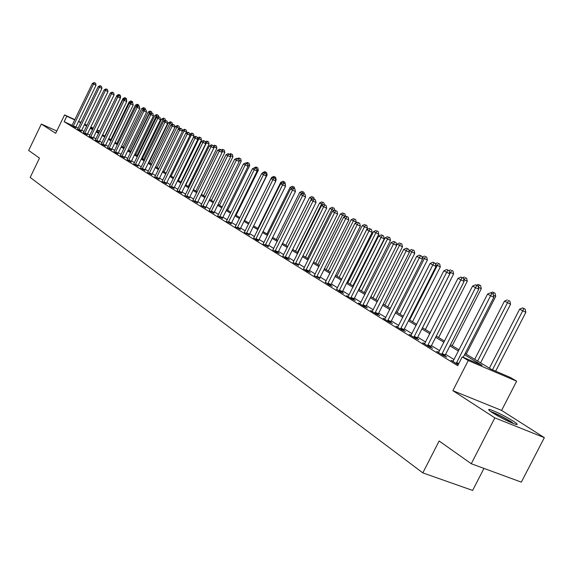 <?xml version="1.0" encoding="UTF-8"?>
<svg xmlns="http://www.w3.org/2000/svg" width="573" height="573" viewBox="0 0 573 573"><rect width="100%" height="100%" fill="white"/><g stroke="black" fill="none" stroke-linecap="round" stroke-linejoin="round"><path stroke-width="0.86" d="M513.222 421.098C504.254 415.669 496.54 411.829 490.08 409.588C487.566 408.986 488.361 410.046 492.479 412.753C501.368 418.161 509.118 422.029 515.729 424.357C518.357 424.994 517.519 423.905 513.222 421.098M465.133 353.527L491.24 369.277L510.479 377.5L516.631 381.195L468.241 360.539L462.203 356.872L482.108 365.373L464.517 354.73M501.597 410.426L452.856 390.657L494.85 417.86L471.271 463.736L521.337 482.137L544.35 437.643L501.597 410.426L516.631 381.195M483.977 468.406L472.632 490.431L422.824 472.883L30.183 177.415L39.487 158.105L28.65 150.441L41.349 124.04L55.681 133.33L64.563 114.908L74.884 119.664M494.85 417.86L544.35 437.643M56.791 131.024L41.349 124.04M72.134 125.351L64.155 121.698L457.705 365.681L462.203 356.872M454.131 359.593L445.586 354.336M439.677 350.69L431.448 345.619M425.639 342.038L417.71 337.153M411.987 333.629L404.345 328.923M398.722 325.457L391.352 320.916M385.808 317.499L378.703 313.123M373.245 309.764L366.391 305.538M361.019 302.229L354.401 298.153M349.107 294.894L342.718 290.955M337.511 287.746L331.337 283.943M326.202 280.777L320.243 277.103M315.179 273.987L309.427 270.442M304.435 267.369L298.87 263.938M293.956 260.908L288.577 257.592M283.721 254.605L278.528 251.404M273.744 248.453L268.716 245.359M263.995 242.451L259.132 239.457M254.476 236.585L249.771 233.691M245.18 230.855L240.631 228.054M236.09 225.261L231.693 222.546M227.216 219.788L222.954 217.167M218.535 214.438L214.409 211.903M210.04 209.209L206.051 206.753M201.739 204.095L197.871 201.71M193.617 199.089L189.871 196.783M185.666 194.19L182.042 191.955M177.881 189.398L174.371 187.235M170.267 184.699L166.865 182.608M162.804 180.108L159.509 178.074M155.498 175.603L152.311 173.64M148.335 171.191L145.248 169.293M141.323 166.872L138.329 165.024M134.447 162.639L131.546 160.848M127.707 158.485L124.9 156.751M121.104 154.409L118.375 152.733M114.621 150.42L111.979 148.794M108.268 146.502L105.704 144.926M102.03 142.663L99.552 141.137M95.913 138.895L93.506 137.413M89.911 135.192L87.576 133.76M84.016 131.561L81.753 130.171M78.172 128.116L75.844 127.048L75.607 127.736M71.954 125.623L75.636 127.629M77.627 129.133L81.352 131.16M83.407 132.707L87.168 134.755M89.295 136.345L93.098 138.422M95.297 140.056L99.136 142.154M101.407 143.837L105.289 145.957M107.638 147.684L111.556 149.832M113.912 151.716L117.952 153.779M120.459 155.612L124.47 157.811M127.063 159.695L131.11 161.915M133.796 163.857L137.892 166.106M140.664 168.104L144.804 170.382M147.676 172.437L151.859 174.744M154.825 176.856L159.058 179.191M162.037 181.491L166.414 183.732M169.579 185.974L173.913 188.374M177.093 190.809L181.577 193.108M184.964 195.486L189.405 197.943M192.908 200.4L197.399 202.885M201.023 205.413L205.571 207.942M209.209 210.678L213.922 213.099M217.69 215.928L222.467 218.377M226.356 221.285L231.198 223.778M235.231 226.779L240.13 229.3M244.299 232.387L249.269 234.944M253.717 237.981L256.89 240.18L258.624 240.732M263.093 244.019L268.2 246.648M272.963 249.871L276.286 252.177L279.302 253.51L278.005 252.707M282.94 256.038L286.342 258.402L289.372 259.734L288.047 258.917M293.011 262.527L298.34 265.278M303.633 268.823L307.207 271.308L310.28 272.655L308.883 271.795M314.212 275.649L319.698 278.478M325.385 282.26L329.138 284.881L332.247 286.235L330.786 285.333M336.68 289.243L340.527 291.929L343.664 293.29L342.16 292.359M348.269 296.406L346.572 295.668L352.223 299.163L355.375 300.531L353.835 299.579M360.173 303.754L358.419 303.002L364.22 306.591L367.4 307.959L365.818 306.985M372.393 311.304L370.595 310.53L376.547 314.219L379.749 315.594L378.123 314.591M384.949 319.061L383.093 318.266L389.217 322.055L392.433 323.437L390.765 322.398M397.848 327.025L395.936 326.209L402.232 330.105L405.469 331.495L403.757 330.428M411.106 335.219L409.143 334.381L415.611 338.385L418.877 339.775L417.108 338.686M424.743 343.642L422.724 342.783L429.378 346.901L432.658 348.298L430.846 347.174M438.775 352.309L436.69 351.428L443.538 355.661L446.84 357.065L444.97 355.905M453.214 361.226L451.066 360.324L458.199 364.715M452.856 390.657L468.241 360.539M64.155 121.698L66.783 116.255L64.563 114.908M471.271 463.736L439.14 440.995L422.824 472.883M90.598 127.514L92.941 128.925M96.558 131.11L98.979 132.571M102.631 134.777L105.124 136.281M108.82 138.508L111.391 140.063M115.123 142.312L117.78 143.916M121.555 146.194L124.291 147.848M128.108 150.147L130.938 151.852M134.791 154.18L137.706 155.942M141.61 158.298L144.618 160.111M148.565 162.496L151.673 164.365M155.663 166.772L158.864 168.713M162.904 171.148L166.213 173.139M170.296 175.603L173.712 177.666M177.838 180.158L181.369 182.286M185.545 184.814L189.19 187.006M193.423 189.563L197.184 191.833M201.46 194.412L205.349 196.761M209.682 199.375L213.693 201.796M218.084 204.446L222.231 206.946M226.672 209.625L230.955 212.211M235.453 214.925L239.879 217.597M244.442 220.347L249.011 223.112M253.631 225.898L258.359 228.749M263.043 231.578L267.928 234.522M272.676 237.387L277.726 240.438M282.539 243.339L287.761 246.49M292.638 249.434L298.046 252.7M302.988 255.68L308.582 259.053M313.603 262.083L319.39 265.578M324.476 268.644L330.471 272.261M335.628 275.377L341.837 279.123M347.073 282.281L353.498 286.156M358.813 289.365L365.474 293.383M370.867 296.642L377.765 300.804M383.251 304.113L390.392 308.424M395.964 311.784L403.378 316.26M409.036 319.67L416.714 324.311M422.466 327.777L430.438 332.591M436.282 336.115L444.555 341.107M450.5 344.695L459.088 349.874M99.537 131.36L97.002 130.193M93.184 128.431L90.706 127.285M78.587 121.376L80.908 122.443M84.654 124.169L87.053 125.279M90.835 127.02L93.306 128.166M97.131 129.928L99.666 131.095M80.786 122.708L78.458 121.641M74.755 119.929L66.783 116.255M458.472 351.077L449.891 345.884M443.953 342.289L435.688 337.289M429.843 333.758L421.878 328.938M416.134 325.464L408.456 320.816M402.798 317.392L395.391 312.915M389.826 309.549L382.685 305.223M377.206 301.914L370.316 297.738M364.922 294.479L358.268 290.454M352.954 287.238L346.536 283.356M341.3 280.19L335.098 276.437M329.941 273.314L323.953 269.69M318.867 266.617L313.087 263.114M308.073 260.085L302.48 256.704M297.537 253.71L292.137 250.444M287.266 247.493L282.045 244.334M277.232 241.426L272.182 238.375M267.441 235.503L262.556 232.545M257.879 229.716L253.159 226.858M248.539 224.064L243.969 221.3M239.414 218.542L234.987 215.871M230.489 213.149L226.213 210.556M221.772 207.87L217.625 205.363M213.242 202.713L209.231 200.285M204.905 197.664L201.023 195.314M196.74 192.729L192.979 190.451M188.753 187.894L185.115 185.695M180.939 183.167L177.415 181.032M173.282 178.54L169.873 176.47M165.79 174.006L162.481 172M158.449 169.565L155.247 167.624M151.258 165.21L148.156 163.334M144.21 160.949L141.202 159.129M137.305 156.773L134.39 155.004M130.537 152.676L127.715 150.964M123.897 148.658L121.161 147.003M117.393 144.718L114.736 143.114M111.004 140.858L108.433 139.303M104.744 137.069L102.252 135.557M98.599 133.351L96.178 131.89M92.568 129.699L90.226 128.288M86.645 126.117L84.374 124.749M73.337 125.902L75.844 127.048L96.02 85.27L93.528 84.066L73.129 126.483M94.617 82.813L95.612 83.3L94.151 82.569L94.617 82.813L93.528 84.066L92.368 83.443L71.89 125.716M96.02 85.27L95.612 83.3M94.151 82.569L92.368 83.443M120.266 97.876L120.624 97.138L120.058 96.858M117.752 95.727L116.992 95.326L98.957 132.556M119.241 94.717L120.215 95.182L118.769 94.459L119.241 94.717L118.575 95.512M116.992 95.326L118.769 94.459M120.215 95.182L120.624 97.138M79.031 129.419L81.559 130.572L101.937 88.421L99.43 87.211L78.823 130.007M100.519 85.943L101.521 86.43L100.046 85.692L100.519 85.943L99.43 87.211L98.241 86.58L77.563 129.226M81.559 130.572L81.323 131.267M101.937 88.421L101.521 86.43M100.046 85.692L98.241 86.58M84.84 133L87.383 134.168L107.96 91.63L105.432 90.412L84.625 133.595M106.528 89.13L107.538 89.617L106.048 88.872L106.528 89.13L105.432 90.412L104.222 89.768L83.343 132.8M87.383 134.168L87.139 134.863M107.96 91.63L107.538 89.617M106.048 88.872L104.222 89.768M90.749 136.653L93.306 137.821L114.091 94.896L111.549 93.671L90.534 137.248M112.652 92.382L113.669 92.869L112.158 92.117L112.652 92.382L111.549 93.671L110.317 93.019L89.23 136.438M93.306 137.821L93.062 138.53M114.091 94.896L113.669 92.869M112.158 92.117L110.317 93.019M126.518 100.712L126.418 100.225M124.097 99.1L123.023 98.527L104.816 136.095M125.301 97.919L126.282 98.391L124.814 97.654L125.301 97.919L124.456 98.921M123.023 98.527L124.814 97.654M126.282 98.391L126.69 100.354M130.3 102.653L129.161 101.786L110.775 139.69M130.565 102.524L131.468 101.17L132.449 101.65L131.468 101.17M129.161 101.786L130.966 100.912M132.449 101.65L132.728 102.975M136.374 106.406L136.675 105.783L135.414 105.11L116.842 143.35M137.169 106.019L136.675 105.783L137.742 104.494L138.738 104.974L137.742 104.494M135.414 105.11L137.241 104.222M138.738 104.974L139.017 106.306M96.773 140.371L99.351 141.545L120.344 98.227L117.787 96.995L96.558 140.979M118.89 95.684L119.915 96.178L118.389 95.419L118.89 95.684L117.787 96.995L116.527 96.328L95.225 140.156M99.351 141.545L99.1 142.269M120.344 98.227L119.915 96.178M118.389 95.419L116.527 96.328M124.277 147.834L143.071 109.178L141.782 108.49L123.023 147.082M143.909 109.579L143.071 109.178L144.145 107.874L145.141 108.354L144.145 107.874M141.782 108.49L143.622 107.602M145.141 108.354L145.427 109.715M491.519 412.123C497.292 414.236 503.817 417.516 511.109 421.957L513.437 423.569M512.427 422.487C504.484 417.631 497.156 413.921 490.431 411.357M506.596 420.532L497.894 415.984M102.911 144.167L105.504 145.349L126.712 101.622L124.14 100.382L102.696 144.776M125.251 99.057L126.275 99.552L124.735 98.785L125.251 99.057L124.14 100.382L122.858 99.702L101.335 143.93M105.504 145.349L105.253 146.072M126.712 101.622L126.275 99.552M124.735 98.785L122.858 99.702M109.164 148.027L111.778 149.216L133.201 105.081L130.615 103.835L108.949 148.643M131.733 102.495L132.764 102.99L131.21 102.216L131.733 102.495L130.615 103.835L129.312 103.14L107.559 147.784M111.778 149.216L111.527 149.947M133.201 105.081L132.764 102.99M131.21 102.216L129.312 103.14M115.538 151.967L118.167 153.163L139.819 108.605L137.212 107.352L115.323 152.59M138.337 105.998L139.375 106.499L137.799 105.711L138.337 105.998L137.212 107.352L135.887 106.642L114.006 151.58M118.167 153.163L117.916 153.901M139.819 108.605L139.375 106.499M137.799 105.711L135.887 106.642M122.042 155.978L124.685 157.181L146.566 112.201L143.945 110.94L121.82 156.608M145.069 109.565L146.122 110.073L144.525 109.278L145.069 109.565L143.945 110.94L142.591 110.217L120.38 155.72M124.685 157.181L124.434 157.933M146.566 112.201L146.122 110.073M144.525 109.278L142.591 110.217M128.674 160.075L131.339 161.285L153.449 115.868L150.806 114.6L128.452 160.712M151.659 111.799L150.133 111.04L151.659 111.799L151.952 113.189L152.991 113.719L151.387 112.917L151.938 113.21L150.806 114.6L149.424 113.862L126.984 159.803M131.339 161.285L131.081 162.044M153.449 115.868L152.991 113.719M151.387 112.917L149.424 113.862M130.601 151.652L149.582 112.637L148.271 111.943L129.326 150.885M150.771 113.21L149.582 112.637L150.656 111.32M148.271 111.943L150.133 111.04M137.04 155.541L156.221 116.161L154.882 115.452L135.744 154.753M157.783 116.913L156.221 116.161L157.296 114.829L158.306 115.316L157.296 114.829M154.882 115.452L156.766 114.543M158.306 115.316L158.606 116.734M143.601 159.502L162.983 119.757L161.622 119.034L142.283 158.7M164.924 120.688L162.983 119.757L164.064 118.403L165.081 118.89L164.064 118.403M161.622 119.034L163.52 118.117M165.081 118.89L165.411 120.459M150.298 163.541L169.873 123.417L168.483 122.679L148.944 162.725M172.222 124.542L169.873 123.417L170.969 122.049L171.986 122.543L170.969 122.049M168.483 122.679L170.41 121.755M171.986 122.543L172.394 124.463M179.363 128.617L175.488 126.397L155.741 166.829M157.117 167.653L176.907 127.149L178.002 125.766L179.027 126.261L178.002 125.766M175.488 126.397L177.429 125.466M179.027 126.261L179.478 128.388M135.436 164.25L138.114 165.468L160.469 119.607L157.811 118.332L135.214 164.895M158.943 116.921L160.003 117.436L158.377 116.627L158.943 116.921L157.811 118.332L156.393 117.58L133.717 163.964M138.114 165.468L137.857 166.234M160.469 119.607L160.003 117.436M158.377 116.627L156.393 117.58M186.297 132.957L186.662 132.205L182.629 130.193L182.3 130.866M164.079 171.857L184.076 130.959L185.172 129.555L186.204 130.057L185.172 129.555M182.629 130.193L184.592 129.254M186.204 130.057L186.662 132.205M142.333 168.512L145.033 169.73L167.624 123.424L164.952 122.142L142.104 169.157M166.091 120.717L167.158 121.225L165.511 120.409L166.091 120.717L164.952 122.142L163.513 121.369L140.578 168.218M145.033 169.73L144.768 170.518M167.624 123.424L167.158 121.225M165.511 120.409L163.513 121.369M173.648 177.63L193.989 136.095L189.778 134.326M171.169 176.133L191.382 134.841L192.485 133.423L193.531 133.924L192.485 133.423M189.914 134.061L191.898 133.108M193.531 133.924L193.989 136.095M149.374 172.86L152.089 174.085L174.93 127.321L172.237 126.024L149.145 173.512M173.383 124.577L174.457 125.1L172.795 124.269L173.383 124.577L172.237 126.024L170.768 125.243L147.583 172.552M152.089 174.085L151.824 174.88M174.93 127.321L174.457 125.1M172.795 124.269L170.768 125.243M180.903 182.006L201.467 140.063L197.47 138.072M178.411 180.502L198.845 138.802L199.948 137.37L200.994 137.871L199.948 137.37M197.441 137.957L199.347 137.047M200.994 137.871L201.467 140.063M156.558 177.293L159.294 178.532L182.386 131.289L179.678 129.992L156.329 177.959M180.824 128.524L181.913 129.047L180.223 128.209L180.824 128.524L179.678 129.992L178.174 129.19L154.739 176.971M159.294 178.532L159.022 179.335M182.386 131.289L181.913 129.047M180.223 128.209L178.174 129.19M188.302 186.476L209.088 144.109L205.399 142.283M185.795 184.957L206.452 142.849L207.562 141.388L208.615 141.896L207.562 141.388M205.306 141.846L206.946 141.065M208.615 141.896L209.088 144.109M163.892 181.827L166.643 183.066L190 135.343L187.271 134.039L163.656 182.493M188.424 132.556L189.513 133.079L187.815 132.227L188.424 132.556L187.271 134.039L185.738 133.222L162.138 181.347M166.643 183.066L166.371 183.876M190 135.343L189.513 133.079M187.815 132.227L185.738 133.222M195.859 191.031L216.873 148.242L213.5 146.588M213.779 147.87L215.333 145.499L216.393 146.008L215.333 145.499M213.335 145.814L214.703 145.17M216.393 146.008L216.873 148.242M171.377 186.447L174.149 187.693L197.771 139.49L195.021 138.172L171.141 187.127M196.181 136.668L197.284 137.198L195.558 136.338L196.181 136.668L195.021 138.172L193.459 137.334L169.486 186.096M174.149 187.693L173.877 188.517M197.771 139.49L197.284 137.198M195.558 136.338L193.459 137.334M203.565 195.68L224.817 152.461L221.78 150.986M221.923 151.637L223.262 149.689L224.337 150.205L223.262 149.689M221.35 149.954L222.625 149.352M224.337 150.205L224.817 152.461M179.02 191.167L181.813 192.428L205.707 143.716L202.942 142.391L178.79 191.855M204.103 140.872L205.213 141.402L203.465 140.528L204.103 140.872L202.942 142.391L201.345 141.538L177.2 190.666M181.813 192.428L181.541 193.259M205.707 143.716L205.213 141.402M203.465 140.528L201.345 141.538M186.834 195.995L189.642 197.255L213.815 148.035L211.029 146.702L186.597 196.682M212.196 145.162L213.314 145.692L211.544 144.811L212.196 145.162L211.029 146.702L209.396 145.836L184.864 195.615M189.642 197.255L189.362 198.1M213.815 148.035L213.314 145.692M211.544 144.811L209.396 145.836M194.813 200.922L197.642 202.19L222.095 152.447L219.294 151.107L194.569 201.624M220.469 149.546L221.586 150.083L219.803 149.195L220.469 149.546L219.294 151.107L217.625 150.219L192.807 200.529M197.642 202.19L197.363 203.05M222.095 152.447L221.586 150.083M219.803 149.195L217.625 150.219M202.964 205.958L205.814 207.233L230.561 156.959L227.739 155.612L202.727 206.667M228.921 154.03L230.045 154.567L228.233 153.664L228.921 154.03L227.739 155.612L226.034 154.703L200.915 205.549M205.814 207.233L205.528 208.106M230.561 156.959L230.045 154.567M228.233 153.664L226.034 154.703M211.301 211.108L214.166 212.39L239.213 161.572L236.37 160.211L211.057 211.824M237.559 158.606L238.69 159.151L236.857 158.234L237.559 158.606L236.37 160.211L234.629 159.287L209.331 210.535M214.166 212.39L213.879 213.271M239.213 161.572L238.69 159.151M236.857 158.234L234.629 159.287M219.824 216.372L222.711 217.654L248.059 166.285L245.201 164.917L219.581 217.095M246.39 163.291L247.529 163.835L245.674 162.911L246.39 163.291L245.201 164.917L243.418 163.971L217.812 215.777M222.711 217.654L222.417 218.557M248.059 166.285L247.529 163.835M245.674 162.911L243.418 163.971M228.541 221.751L231.442 223.047L257.105 171.105L254.233 169.73L228.29 222.482M255.422 168.082L256.568 168.627L254.691 167.688L255.422 168.082L254.233 169.73L252.406 168.763L226.478 221.142M231.442 223.047L231.155 223.957M257.105 171.105L256.568 168.627M254.691 167.688L252.406 168.763M237.451 227.259L240.381 228.555L266.359 176.04L263.465 174.658L237.201 227.997M264.662 172.982L265.822 173.533L263.917 172.58L264.662 172.982L263.465 174.658L261.603 173.662L235.353 226.621M240.381 228.555L240.087 229.479M266.359 176.04L265.822 173.533M263.917 172.58L261.603 173.662M246.576 232.889L249.52 234.199L275.828 181.082L272.92 179.693L246.326 233.641M274.116 177.995L275.284 178.547L273.35 177.587L274.116 177.995L272.92 179.693L271.008 178.676L244.427 232.237M249.52 234.199L249.226 235.138M275.828 181.082L275.284 178.547M273.35 177.587L271.008 178.676M255.909 238.655L258.881 239.972L285.526 186.254L282.589 184.85L255.658 239.414M283.793 183.124L284.967 183.682L283.012 182.708L283.793 183.124L282.589 184.85L280.634 183.811L253.588 238.139M258.881 239.972L258.573 240.925M285.526 186.254L284.967 183.682M283.757 181.662L284.874 182.193L283.012 181.269L283.757 181.662L283.026 182.715L280.634 183.811M265.471 244.556L268.458 245.881L295.446 191.54L292.495 190.129L265.213 245.33M293.698 188.374L294.88 188.94L292.903 187.951L293.698 188.374L292.495 190.129L290.497 189.061L263.222 243.862M268.458 245.881L268.15 246.848M295.446 191.54L294.88 188.94M292.903 187.951L290.497 189.061M275.255 250.602L278.263 251.927L305.61 196.954L302.637 195.536L274.997 251.382M303.848 193.753L305.037 194.326L303.024 193.323L303.848 193.753L302.637 195.536L300.589 194.448L272.827 250.043M278.263 251.927L277.955 252.915M305.61 196.954L305.037 194.326M303.024 193.323L300.589 194.448M285.282 256.797L288.312 258.129L316.017 202.498L313.03 201.073L285.017 257.585M314.24 199.268L315.437 199.841L313.402 198.824L314.24 199.268L313.03 201.073L310.931 199.956L282.797 256.21M288.312 258.129L287.997 259.132M316.017 202.498L315.437 199.841M313.402 198.824L310.931 199.956M295.553 263.136L298.605 264.475L326.689 208.185L323.673 206.753L295.288 263.938M324.891 204.912L326.094 205.492L324.031 204.454L324.891 204.912L323.673 206.753L321.525 205.607L293.147 262.37M298.605 264.475L298.289 265.5M326.689 208.185L326.094 205.492M324.031 204.454L321.525 205.607M306.082 269.639L309.155 270.986L337.619 214.008L334.589 212.569L305.817 270.449M335.807 210.699L337.017 211.279L334.926 210.234L335.807 210.699L334.589 212.569L332.383 211.394L303.482 269.002M309.155 270.986L308.833 272.025M337.619 214.008L337.017 211.279M334.926 210.234L332.383 211.394M316.876 276.308L319.963 277.661L348.828 219.982L345.777 218.535L316.604 277.124M347.002 216.637L348.219 217.217L346.092 216.157L347.002 216.637L345.777 218.535L343.514 217.325L314.355 275.484M319.963 277.661L319.641 278.714M348.828 219.982L348.219 217.217M346.092 216.157L343.514 217.325M327.949 283.141L331.058 284.502L360.324 226.113L357.251 224.652L327.677 283.972M358.476 222.725L359.708 223.305L357.545 222.231L358.476 222.725L357.251 224.652L354.931 223.413L325.22 282.453M331.058 284.502L330.728 285.576M360.324 226.113L359.708 223.305M357.545 222.231L354.931 223.413M339.302 290.16L342.432 291.521L372.121 232.394L369.026 230.926L339.03 290.998M370.251 228.964L371.49 229.558L369.299 228.462L370.251 228.964L369.026 230.926L366.648 229.658L336.509 289.444M342.432 291.521L342.102 292.61M372.121 232.394L371.49 229.558M369.299 228.462L366.648 229.658M211.43 200.428L232.932 156.773L230.239 155.484L231.363 153.972L232.437 154.488L231.363 153.972M229.415 154.23L230.711 153.621M232.437 154.488L232.932 156.773M219.466 205.277L241.212 161.171L238.884 160.053M239.636 158.341L240.717 158.857L238.962 157.99L239.636 158.341L238.769 159.516M237.637 158.614L238.962 157.99M240.717 158.857L241.212 161.171M227.674 210.234L249.67 165.661L247.722 164.73M248.08 162.804L249.169 163.326L247.4 162.446L248.08 162.804L247.386 163.756M246.032 163.083L247.4 162.446M249.169 163.326L249.67 165.661M236.062 215.29L258.316 170.253L256.761 169.508M256.711 167.366L257.807 167.889L256.009 166.994L256.711 167.366L256.009 168.333M253.832 168.018L256.009 166.994M257.807 167.889L258.316 170.253M244.628 220.462L267.147 174.944L266.008 174.393M263.129 172.953L262.613 172.681L262.284 173.347M265.528 172.029L266.631 172.552L264.819 171.649L265.528 172.029L264.819 173.017M262.613 172.681L264.819 171.649M266.631 172.552L267.147 174.944M275.735 180.631L276.172 179.736L275.463 179.399M272.555 177.959L271.581 177.444L248.983 223.09M274.546 176.792L275.649 177.322L273.815 176.405L274.546 176.792L273.822 177.809M271.581 177.444L273.815 176.405M275.649 177.322L276.172 179.736M285.247 184.964L285.146 184.513M282.203 183.081L280.756 182.314L257.879 228.462M280.756 182.314L283.012 181.269M284.874 182.193L285.404 184.635M292.001 188.367L290.131 187.299L266.975 233.949M292.08 188.331L293.183 186.64L294.307 187.178L293.183 186.64M290.131 187.299L292.423 186.239M294.307 187.178L294.665 188.825M301.334 194.104L301.67 193.423L299.722 192.392L276.279 239.564M302.222 193.688L301.67 193.423L302.823 191.733L303.955 192.277L302.823 191.733M299.722 192.392L302.043 191.325M303.955 192.277L304.313 193.939M287.732 246.476L311.533 198.666L309.542 197.606L285.798 245.308M312.614 199.182L311.533 198.666L312.686 196.947L313.825 197.492L312.686 196.947M309.542 197.606L311.884 196.525M313.825 197.492L314.197 199.203M297.516 252.378L321.618 204.024L319.584 202.942L295.539 251.189M323.265 204.805L321.618 204.024L322.778 202.283L323.924 202.828L322.778 202.283M319.584 202.942L321.962 201.854M323.924 202.828L324.311 204.59M307.536 258.423L331.953 209.51L329.869 208.4L305.509 257.205M334.181 210.57L331.953 209.51L333.114 207.741L334.267 208.293L333.114 207.741M329.869 208.4L332.276 207.304M334.267 208.293L334.711 210.327M317.793 264.611L342.532 215.133L340.398 213.994L315.723 263.365M345.369 216.487L342.532 215.133L343.693 213.335L344.853 213.887L343.693 213.335M340.398 213.994L342.84 212.884M344.853 213.887L345.419 216.465M355.94 222.954L356.284 222.274L351.177 219.724L326.18 269.675M328.3 270.95L353.369 220.884L354.529 219.065L355.697 219.624L354.529 219.065M351.177 219.724L353.656 218.6M355.697 219.624L356.284 222.274M366.67 229.651L367.408 228.183L362.229 225.59L336.888 276.136M339.066 277.447L364.471 226.786L365.638 224.931L366.806 225.49L365.638 224.931M362.229 225.59L364.736 224.458M366.806 225.49L367.408 228.183M352.896 285.798L378.803 234.235L373.553 231.607L347.868 282.761M350.096 284.108L375.845 232.831L377.02 230.948L378.194 231.513L377.02 230.948M373.553 231.607L376.096 230.461M378.194 231.513L378.803 234.235M364.22 292.631L390.485 240.438L385.156 237.774L359.121 289.551M361.405 290.934L387.513 239.027L388.687 237.115L389.869 237.68L388.687 237.115M385.156 237.774L387.742 236.613M389.869 237.68L390.485 240.438M375.831 299.636L402.468 246.798L397.06 244.098L396.566 245.086M373.002 297.931L399.481 245.38L400.649 243.439L401.845 244.005L400.649 243.439M397.06 244.098L399.682 242.923M401.845 244.005L402.468 246.798M350.955 297.358L354.114 298.726L384.225 238.848L381.109 237.372L350.683 298.211M382.341 235.374L383.581 235.969L381.36 234.858L382.341 235.374L381.109 237.372L378.667 236.069L348.098 296.606M354.114 298.726L353.777 299.837M384.225 238.848L383.581 235.969M381.36 234.858L378.667 236.069M387.749 306.827L414.759 253.33L409.272 250.587L409.108 250.91M384.898 305.108L411.751 251.905L412.925 249.921L414.129 250.494L412.925 249.921M409.272 250.587L411.93 249.398M414.129 250.494L414.759 253.33M362.924 304.743L366.097 306.118L396.652 245.466L393.515 243.983L362.645 305.61M394.747 241.956L396 242.551L393.744 241.419L394.747 241.956L393.515 243.983L391.008 242.644L359.987 303.969M366.097 306.118L365.76 307.25M396.652 245.466L396 242.551M393.744 241.419L391.008 242.644M399.968 314.205L427.372 260.027L422.108 257.399M397.103 312.471L424.349 258.595L425.524 256.582L426.727 257.155L425.524 256.582M422.05 257.134L424.5 256.045M426.727 257.155L427.372 260.027M375.208 312.335L378.402 313.71L409.409 252.27L406.257 250.773L374.928 313.209M407.489 248.711L408.75 249.312L406.458 248.166L407.489 248.711L406.257 250.773L403.686 249.405L372.199 311.526M378.402 313.71L378.058 314.864M409.409 252.27L408.75 249.312M406.458 248.166L403.686 249.405M412.517 321.775L440.322 266.903L435.573 264.554M409.638 320.035L437.278 265.464L438.452 263.415L439.67 263.995L438.452 263.415M435.394 263.752L437.407 262.864M439.67 263.995L440.322 266.903M387.835 320.128L391.051 321.51L422.523 259.254L419.35 257.757L387.549 321.016M420.582 255.651L421.85 256.253L419.522 255.092L420.582 255.651L419.35 257.757L416.707 256.346L384.748 319.283M391.051 321.51L390.7 322.692M422.523 259.254L421.85 256.253M419.522 255.092L416.707 256.346M425.402 329.547L453.615 273.966L449.418 271.91M422.502 327.799L450.557 272.512L451.732 270.435L452.949 271.015L451.732 270.435M448.945 270.621L450.657 269.862M452.949 271.015L453.615 273.966M400.806 328.143L404.044 329.525L435.996 266.438L432.808 264.927L400.513 329.045M434.04 262.785L435.315 263.394L432.952 262.212L434.04 262.785L432.808 264.927L430.087 263.48L397.633 327.262M404.044 329.525L403.693 330.728M435.996 266.438L435.315 263.394M432.952 262.212L430.087 263.48M438.632 337.533L467.274 281.214L463.664 279.474M463.872 280.405L465.369 277.64L466.601 278.227L465.369 277.64M462.526 277.819L464.266 277.06M466.601 278.227L467.274 281.214M414.143 336.372L417.402 337.769L449.848 273.815L446.639 272.304L413.849 337.296M447.871 270.127L449.153 270.728L446.754 269.532L447.871 270.127L446.639 272.304L443.846 270.807L410.891 335.463M417.402 337.769L417.044 338.994M449.848 273.815L449.153 270.728M446.754 269.532L443.846 270.807M452.226 345.741L481.313 288.67L478.312 287.252M479.386 285.046L480.625 285.633L478.254 284.452L479.386 285.046L478.276 287.094M476.464 285.232L478.254 284.452M480.625 285.633L481.313 288.67M427.859 344.846L431.132 346.242L464.101 281.407L460.871 279.889L427.565 345.777M462.103 277.669L463.392 278.277L460.95 277.06L462.103 277.669L460.871 279.889L457.992 278.356L424.514 343.893M431.132 346.242L430.774 347.496M464.101 281.407L463.392 278.277M460.95 277.06L457.992 278.356M466.207 354.171L495.738 296.327L493.389 295.224M493.797 292.667L495.043 293.254L492.63 292.051L493.797 292.667L493.081 294.013M490.767 292.86L492.63 292.051M495.043 293.254L495.738 296.327M441.969 353.562L445.271 354.959L478.763 289.222L475.511 287.696L441.676 354.508M476.743 285.433L478.04 286.042L475.554 284.802L476.743 285.433L475.511 287.696L472.553 286.113L438.538 352.567M445.271 354.959L444.906 356.241M478.763 289.222L478.04 286.042M475.554 284.802L472.553 286.113M480.575 362.845L510.579 304.213L504.455 301.147L474.716 359.307M477.624 361.062L508.616 300.496L509.863 301.09L508.616 300.496M504.455 301.147L507.413 299.865M509.863 301.09L510.579 304.213M463.206 357.294L493.854 297.265L490.588 295.725L456.194 363.497M491.813 293.419L493.117 294.042L490.595 292.774L491.813 293.419L490.588 295.725L487.537 294.099L452.971 361.499M493.854 297.265L493.117 294.042M490.595 292.774L487.537 294.099M495.666 371.168L525.842 312.314L519.618 309.198L489.406 368.174M492.479 369.807L523.865 308.553L525.119 309.148L522.626 307.902L523.865 308.553M519.618 309.198L522.626 307.902M525.119 309.148L525.842 312.314M73.172 126.325L75.679 127.478M78.866 129.849L81.395 131.009M84.668 133.437L87.211 134.598M90.577 137.097L93.141 138.265M96.601 140.815L99.179 141.989M102.739 144.611L105.332 145.793M108.992 148.479L111.606 149.668M115.366 152.425L117.995 153.614M121.87 156.443L124.513 157.647M128.495 160.54L131.16 161.751M135.257 164.723L137.935 165.941M142.154 168.992L144.854 170.21M149.188 173.34L151.909 174.572M156.372 177.78L159.108 179.02M163.706 182.314L166.457 183.561M171.191 186.948L173.963 188.195M178.833 191.676L181.627 192.929M186.64 196.503L189.455 197.764M194.619 201.438L197.449 202.706M202.77 206.481L205.621 207.748M211.108 211.63L213.973 212.912M219.624 216.902L222.51 218.191M228.341 222.288L231.248 223.585M237.251 227.803L240.18 229.1M246.376 233.44L249.319 234.751M255.708 239.213L258.674 240.524M265.263 245.122L268.25 246.44M275.047 251.175L278.055 252.5M285.067 257.377L288.097 258.702M295.339 263.723L298.39 265.063M305.867 270.234L308.933 271.581M316.661 276.909L319.748 278.256M327.727 283.757L330.836 285.11M339.08 290.776L342.21 292.137M350.733 297.981L353.885 299.35M362.695 305.38L365.868 306.748M374.978 312.98L378.173 314.355M387.599 320.78L390.815 322.162M400.57 328.802L403.807 330.191M413.899 337.046L417.158 338.442M427.616 345.526L430.896 346.923M441.726 354.257L445.028 355.654M456.495 362.53L458.808 363.511M456.251 363.239L458.472 364.177"/></g></svg>

